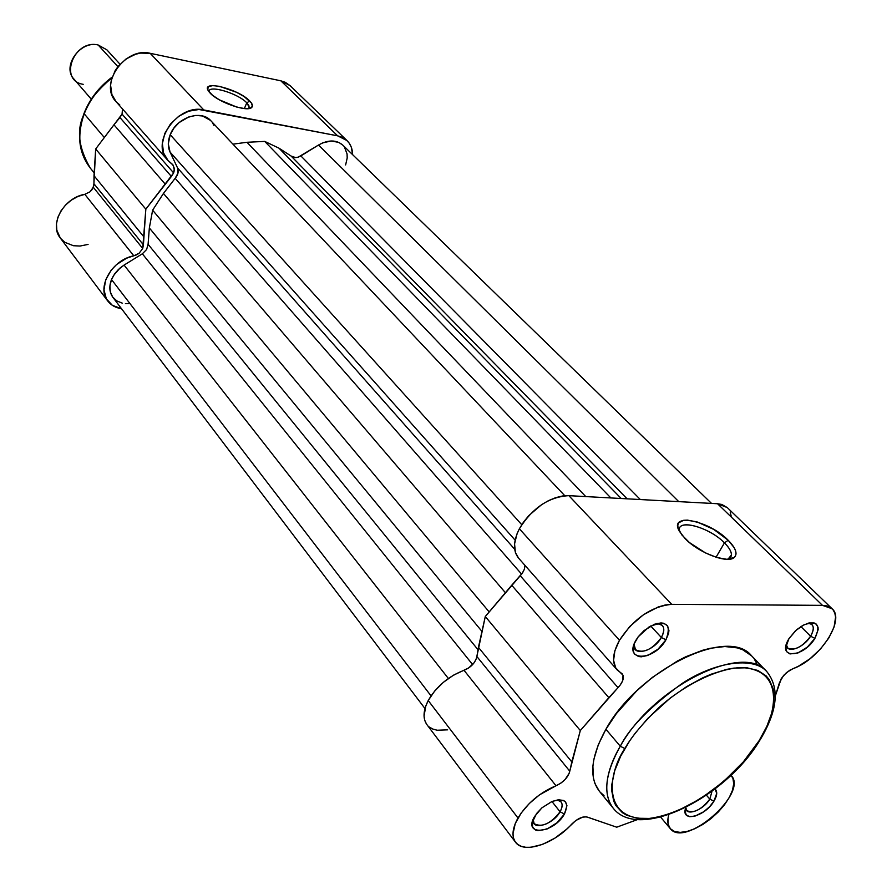 <?xml version="1.0" encoding="UTF-8"?>
<svg xmlns="http://www.w3.org/2000/svg" width="892" height="892" viewBox="0 0 892 892"><rect width="100%" height="100%" fill="white"/><g stroke="black" fill="none" stroke-linecap="round" stroke-linejoin="round"><path stroke-width="1.34" d="M810.583 636.219C814.775 628.503 814.028 624.144 808.33 623.14L811.921 624.523C814.106 627.076 813.66 630.978 810.583 636.219L800.86 626.574L810.583 636.219C802.131 647.146 794.493 651.071 787.647 647.982L786.309 644.437C786.019 654.204 803.681 648.149 810.583 636.219L814.909 638.371L810.583 636.219M788.963 638.616L795.631 630.633L804.027 624.779C817.44 620.408 821.064 624.935 814.909 638.371L807.349 647.09L798.017 652.933L789.977 653.947L786.722 651.684L785.774 647.391L788.963 638.616L796.601 629.763L802.912 625.359L809.066 622.962L814.128 622.951L815.99 623.854L818.042 627.266L818.154 629.652L814.909 638.371C803.815 657.393 777.267 659.534 788.037 640.244L788.963 638.616M709.809 799.109L712.017 791.249L709.809 799.109L706.442 795.24L709.809 799.109C701.19 809.903 693.519 813.738 686.773 810.583L685.792 807.661C685.368 816.816 703.331 810.337 709.809 799.109L713.934 801.183L709.809 799.109M715.005 788.985C717.603 791.505 717.246 795.575 713.934 801.183L709.541 806.781L703.844 811.687L694.768 816.225L689.672 816.693L686.271 814.976L685.101 811.307L685.859 807.483C679.771 822.859 704.747 817.083 713.934 801.183L716.733 793.345L715.005 788.985M560.064 811.787C563.521 805.075 562.562 801.127 557.188 799.934L561.068 801.875C562.763 804.249 562.428 807.561 560.064 811.787L551.947 801.495L560.064 811.787C550.598 823.795 541.957 827.754 534.13 823.673L533.16 819.38C531.219 831.088 553.107 824.799 560.064 811.787L564.446 814.017L560.064 811.787M534.52 816.593L541.857 807.884L551.825 801.551C565.383 797.671 569.598 801.83 564.446 814.017L556.998 822.77L547.052 829.014L537.921 830.675L535.601 830.062L532.647 827.163L532.256 822.435L536.56 813.526L542.057 807.717L552.148 801.417L558.582 799.767L563.599 800.492L565.338 801.73L566.944 805.666L564.446 814.017C553.809 833.596 522.444 836.607 534.52 816.593M661.351 637.501C665.588 628.927 664.15 624.244 657.025 623.452L662.277 625.359C664.562 628.18 664.261 632.227 661.351 637.501L650.703 625.961L661.351 637.501C652.108 649.666 643.489 653.724 635.494 649.699L634.067 644.314C632.116 657.058 653.836 651.494 661.351 637.501L665.956 639.798L661.351 637.501M636.029 640.088L638.181 636.832L649.164 626.842C666.268 619.706 671.866 624.021 665.956 639.798L658.04 649.164L647.782 655.442L641.337 656.813L638.594 656.534L634.625 654.115L633.554 652.041L633.443 646.588L634.413 643.411L638.237 636.754L644.046 630.577L654.449 624.244L660.95 622.928L663.67 623.252L667.562 625.783L668.933 630.443L668.599 633.365L665.956 639.798C654.249 661.284 622.861 661.964 636.029 640.088M724.449 542.849C709.006 526.793 676.024 518.185 679.392 531.275L679.269 529.692C678.89 518.653 709.921 527.796 724.449 542.849L716.053 557.244L724.449 542.849C729.154 547.554 731.485 551.591 731.451 554.958L727.894 559.306L729.522 558.492C733.157 555.292 731.462 550.074 724.449 542.849L728.207 540.273L724.449 542.849M685.156 538.668L679.414 531.32C668.041 512.276 708.694 520.036 728.207 540.273L734.172 547.677L735.666 551.011L736.056 553.91L735.331 556.285L733.492 558.013L726.802 559.295L716.978 557.533L705.572 552.973L689.416 542.548L681.767 534.832L678.02 527.908L677.808 525.076L678.701 522.812L683.629 520.292L687.453 520.114L697.109 521.943L713.767 529.413L728.207 540.273C736.056 548.335 737.974 554.155 733.938 557.723C726.958 563.711 698.369 552.572 685.156 538.668M599.312 791.159L594.931 783.533L593.436 778.259L592.89 766.116L593.86 759.348L598.287 744.764L605.902 729.277L620.274 746.236L624.835 748.533C631.413 736.97 642.519 723.535 658.151 708.248C680.351 687.944 713.946 669.011 740.672 667.562C787.904 669.1 774.791 718.751 759.125 740.661L766.83 726.4L771.87 712.675L773.319 706.174L773.977 694.199L773.163 688.836L769.25 679.671L766.172 675.946L757.888 670.461L746.983 667.785L733.871 668.097L726.623 669.39L711.125 674.207L703.03 677.686L686.572 686.662L670.338 697.979L647.904 718.294L635.171 733.235L629.674 740.873L620.698 756.115L614.699 770.766L611.879 784.213L611.678 790.334L613.685 801.038L615.848 805.543L622.36 812.657L626.619 815.21L636.944 818.232L649.276 818.432L656.055 817.485L670.494 813.571L678.032 810.638L701.079 798.385L723.39 781.726L743.259 761.98L759.125 740.661C747.251 762.76 699.373 811.787 649.276 818.432C600.918 821.253 608.21 772.65 624.835 748.533L620.274 746.236C609.805 763.775 599.903 790.992 613.15 808.107C602.724 794.114 605.099 773.487 620.274 746.236L605.902 729.277C590.972 756.416 588.765 777.032 599.279 791.126L613.15 808.107C638.583 841.535 725.597 797.749 759.716 740.494M832.08 608.734L727.248 507.559L717.536 503.735L822.457 605.356L717.536 503.735L568.851 495.662L671.709 604.341L822.457 605.356L832.08 608.734C845.683 620.007 819.324 659.779 792.798 668.732L786.432 672.624L781.303 678.511L775.349 695.86L779.463 682.659L783.577 675.434L789.61 670.316L798.474 666.201L809.947 658.798L820.473 649.019L828.846 637.97L834.098 626.92L835.581 617.153L834.823 613.127L833.061 609.838L830.374 607.396L826.795 605.891L822.457 605.356L671.709 604.341L568.851 495.662C549.004 496.777 532.513 507.816 519.378 528.766L619.472 640.244C633.967 618.401 651.372 606.437 671.709 604.341L665.22 604.988L658.14 607.006L643.377 614.789L629.763 626.496L619.472 640.244L614.867 650.837L613.584 660.359L615.714 667.941L623.051 675.255L622.527 681.042L619.895 685.513L580.313 730.548L569.241 773.197L565.06 779.552L560.756 783.221L556.006 785.752L464.041 670.316C448.375 676.337 436.444 686.405 428.227 700.543L517.984 818.009C527.038 803.38 539.716 792.631 556.006 785.752L539.482 794.861L529.391 803.424L521.151 813.069L515.241 823.606L512.989 833.797L513.513 838.09L515.119 841.68L517.761 844.456L521.341 846.341L525.745 847.288L530.829 847.277L542.447 844.434L554.824 838.179L566.543 829.27L575.864 820.484L582.677 817.139L586.546 816.849L616.718 827.196L637.613 819.536L616.718 827.196L588.018 817.317C583.346 815.868 577.916 818.131 571.739 824.119C553.921 844.133 523.559 854.168 515.487 842.193C511.495 836.406 512.331 828.345 517.984 818.009L428.227 700.543L434.638 691.077L443.313 682.358L453.437 675.211L468.579 668.03L474.265 662.589L476.44 658.474L485.293 616.517L521.976 573.701L524.34 569.386L524.964 565.361L524.496 568.929L522.612 572.787L511.718 585.241L608.846 697.667L618.033 687.665L520.248 575.741L618.033 687.665C623.107 681.967 624.512 677.374 622.237 673.873L617.153 669.925C611.734 663.046 612.503 653.156 619.472 640.244L519.378 528.766L523.559 522.043L528.789 515.621L541.567 504.682L548.591 500.59L555.66 497.669L562.506 495.997L568.851 495.662L717.536 503.735L721.862 504.471L727.303 507.615M518.575 558.124L515.409 552.494L514.561 543.897L516.981 533.951L519.378 528.766C513.168 541.221 512.889 550.988 518.531 558.08L617.119 669.87M730.202 512.064L731.184 516.111M447.65 729.834L437.169 730.236L432.81 729.054L429.219 726.969M426.499 724.059L424.759 720.379L424.046 716.053L425.807 705.985L428.227 700.543C423.154 710.567 422.708 718.584 426.889 724.594L515.465 842.159M668.788 814.697L667.974 818.655L668.186 824.42L670.416 828.779L674.519 831.489L680.206 832.381L687.13 831.433L694.846 828.713L702.918 824.398L710.846 818.744L718.16 812.099L724.449 804.852L729.31 797.437L732.466 790.279L733.715 783.812L732.945 778.448L731.128 775.416C748.979 792.921 685 848.749 670.215 828.545C667.684 825.434 667.16 821.03 668.632 815.344L668.788 814.697M604.018 795.631L600.26 792.252M760.051 739.981C777.634 710.757 779.909 687.988 766.852 671.665C753.45 656.033 714.414 662.042 681.967 683.573C650.023 706.854 629.451 727.738 620.274 746.236C653.1 686.706 743.85 641.972 766.852 671.665L751.633 655.876C728.396 626.006 638.204 670.026 605.902 729.277L616.439 713.522L636.743 690.854L652.453 677.329L677.619 660.872L686.059 656.635L702.528 650.301L710.366 648.272L724.861 646.533L737.338 647.893L742.657 649.722L751.655 655.888M754.465 659.378L756.918 663.871M580.313 730.548L608.846 697.667L511.718 585.241L485.293 616.517L580.313 730.548L485.293 616.517L478.424 647.336L571.805 761.913L580.313 730.548M476.874 656.501L569.787 771.212L571.805 761.913L478.424 647.336L476.874 656.501L569.787 771.212C568.037 777.456 563.454 782.306 556.006 785.752L464.041 670.316C471.177 667.261 475.458 662.656 476.874 656.501M564.803 495.729L210.869 120.766C201.124 109.248 176.46 117.577 170.205 134.714L521.753 524.697L170.205 134.714C167.752 141.047 167.696 146.834 170.049 152.064L177.553 167.93L514.673 549.238L177.553 167.93L170.049 152.064L515.119 540.139L170.049 152.064L168.309 143.813L170.205 134.714L173.862 128.192L179.114 122.572L188.903 116.897L195.883 115.425L202.495 115.971L210.512 120.387M122.304 303.157L116.819 300.927L112.704 297.081L110.329 291.929L109.917 285.908L111.511 279.542L113.63 275.394L120.041 268.013L124.077 265.08L448.353 678.466L124.077 265.08L118.458 269.44L114.778 273.677L111.511 279.542L431.048 695.871L111.511 279.542C108.891 286.443 109.359 292.386 112.905 297.359L424.993 708.56M124.077 265.08L142.352 253.796L472.626 664.585L142.352 253.796L146.611 249.526L148.094 244.285L477.934 649.644L148.094 244.285L149.343 227.939L148.094 244.285L146.611 249.526L142.352 253.796L124.077 265.08M481.97 631.424L149.343 227.939L152.621 210.189L489.173 611.923L152.621 210.189L163.448 193.452L152.621 210.189L149.343 227.939L481.97 631.424M505.407 592.712L163.448 193.452L505.407 592.712M175.166 178.311L163.448 193.452L175.166 178.311C178.121 174.821 178.913 171.364 177.553 167.93L177.999 173.093L175.166 178.311L521.63 574.147L175.166 178.311M246.961 142.285L232.957 144.158L246.961 142.285L264.712 141.404L610.864 497.937L264.712 141.404L278.984 148.172L264.712 141.404L246.961 142.285L585.765 496.576L246.961 142.285M621.211 498.505L278.984 148.172L621.211 498.505M291.127 156.067L278.984 148.172L291.127 156.067C293.836 158.107 297.081 158.062 300.872 155.933L640.344 499.542L300.872 155.933L318.522 145.028L298.24 157.137L295.587 157.583L291.127 156.067L627.132 498.829L291.127 156.067M678.756 501.627L318.522 145.028L678.756 501.627M711.526 503.411L342.796 145.117C336.306 139.654 328.211 139.631 318.522 145.028L322.703 142.876L331.222 140.969L338.848 142.419L342.851 145.173M128.693 303.581L125.426 303.603M212.43 122.695L213.913 125.348M344.412 146.99L347.077 153.948L347.2 157.984L345.628 164.931M208.996 91.519C208.594 84.506 238.186 93.437 246.772 102.825L249.738 101.019C252.614 103.985 253.228 106.17 251.566 107.586C247.039 112.258 218.317 102.268 210.122 93.091L207.635 89.245L208.594 86.624L212.798 85.61L219.577 86.346L236.525 92.277L244.185 96.604L251.455 103.048L252.414 106.393L249.961 108.333L244.441 108.568L236.67 107.04L219.376 99.837L212.552 95.288L208.226 90.661C201.057 79.488 238.721 89.033 249.738 101.019L246.772 102.825C238.008 93.236 207.747 84.327 208.996 91.809M94.184 172.858L90.293 168.097C78.34 147.548 76.322 129.463 84.227 113.819L84.082 113.262L84.227 113.819C76.768 135.038 78.797 153.134 90.293 168.097C78.652 152.889 76.556 134.659 84.026 113.384C89.724 98.956 99.112 86.847 112.202 77.058M246.772 102.825L244.363 108.556L246.772 102.825L249.214 107.218L248.522 108.601L249.124 107.72L248.924 105.769L246.772 102.825M142.709 248.467L139.163 253.194L133.822 255.837L84.818 194.322L89.958 191.847L93.314 187.298L142.709 248.467L139.163 253.194L136.61 254.856L126.597 258.201L116.629 264.511L111.177 270.153L105.657 279.898L103.985 289.922L106.338 298.809L112.37 305.343L121.513 308.699C115.626 307.818 111.054 305.265 107.787 301.05C96.247 287.447 112.058 259.706 133.822 255.837L84.818 194.322L89.958 191.847L91.954 189.74L93.827 185.514L95.678 148.975L122.048 114.12L173.65 172.914L171.398 176.449L119.929 117.532L122.048 114.12L122.516 108.958L122.048 114.12L173.65 172.914L145.831 209.163L142.709 248.467L93.314 187.298L93.939 183.752L143.411 244.832L145.831 209.163L171.398 176.449L119.929 117.532L113.953 124.791L165.109 184.008L113.953 124.791L95.678 148.975L145.831 209.163L95.678 148.975L94.006 175.691L143.623 236.57L94.006 175.691L93.939 183.752L143.411 244.832L142.709 248.467M346.955 140.512L290.067 85.61L280.835 80.815L337.633 135.829L347.01 140.579C350.656 144.192 352.53 148.897 352.63 154.662L351.258 147.057L349.095 143.01L346.029 139.698L342.16 137.279L337.633 135.829L198.949 109.493L188.691 111.199L178.79 116.228L170.483 123.966L164.786 133.477L162.389 143.567L163.559 153.011L168.12 160.66L173.238 165.254L174.353 170.171L173.65 172.914L174.353 168.387L172.669 164.541M104.319 137.535L84.227 113.819L104.319 137.535M119.796 104.944L116.473 102.078M116.038 101.61L111.913 94.541L110.608 85.331L111.255 80.436L115.068 70.814L118.112 66.387L126.04 58.983L135.551 54.256L140.535 53.096L150.202 53.319L280.835 80.815L285.273 82.309L290.134 85.677M88.074 244.419L80.068 246.036L73.434 245.724L64.815 242.312L60.489 238.275M60.31 238.041L56.809 230.158L56.475 223.859L57.891 217.302L60.968 210.902L65.529 205.06L71.271 200.154L77.849 196.496L84.818 194.322C63.756 197.701 48.882 224.494 60.299 238.019L107.776 301.039M150.202 53.319L203.811 109.961L337.633 135.829L280.835 80.815L150.202 53.319C125.136 46.585 98.622 84.305 116.005 101.576L167.651 160.147C150.034 142.742 178.099 103.483 203.811 109.961L150.202 53.319M111.968 77.782C99.09 87.572 89.847 99.592 84.227 113.819C87.65 102.524 96.894 90.505 111.968 77.782M172.725 164.607L167.651 160.147M83.201 84.316C58.248 80.648 73.858 38.913 98.187 45.001L117.889 66.666L98.187 45.001C80.247 40.218 61.648 66.521 73.958 79.087L91.285 99.157M119.996 64.213L106.884 49.852L98.187 45.001M660.649 817.128L670.215 828.545M728.931 559.251L731.451 554.958M729.522 558.492L733.938 557.723M248.712 108.411L249.214 107.218M248.823 108.568L251.566 107.586"/></g></svg>
